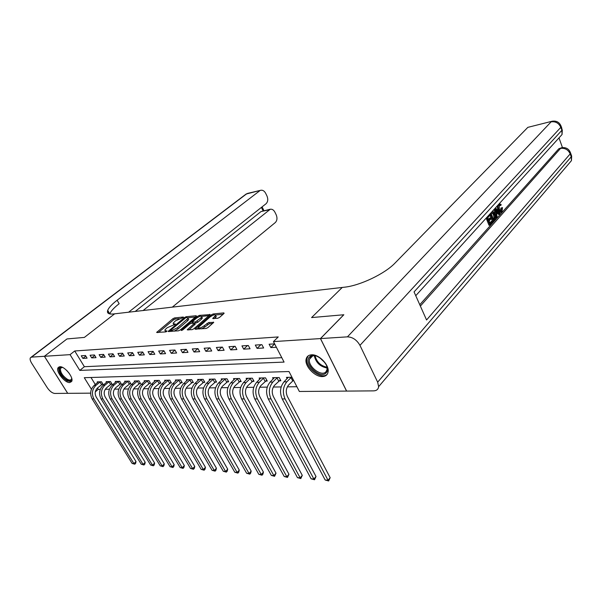 <?xml version="1.0" encoding="UTF-8"?>
<svg xmlns="http://www.w3.org/2000/svg" width="602" height="602" viewBox="0 0 602 602"><rect width="100%" height="100%" fill="white"/><g stroke="black" fill="none" stroke-linecap="round" stroke-linejoin="round"><path stroke-width="0.9" d="M183.332 317.472L183.354 317.021L174.588 317.916L172.902 318.721L156.633 332.432L165.663 331.92L166.874 331.341L166.92 330.859L165.783 330.957L164.813 330.182L166.001 328.782L167.341 327.654L175.174 324.343L175.212 323.876L174.068 323.981L173.075 323.229L175.551 320.768L183.332 317.472M322.484 376.566C314.854 377.1 304.334 365.858 306.14 359.101C306.764 356.467 308.548 355.037 311.49 354.819C318.94 354.059 329.685 365.226 328.067 372.051C327.473 374.903 325.607 376.408 322.484 376.566M69.727 382.548C64.798 383.045 55.519 371.321 58.033 367.747L59.839 366.731C64.692 366.091 74.106 377.898 71.63 381.487L69.727 382.548M217.676 318.308L219.474 317.45L223.906 313.559L223.854 312.889L213.131 313.981L211.362 314.831L195.033 329.106L206.087 328.474L207.916 327.601L213.733 322.371L208.751 322.514L204.236 325.735C200.842 328.045 198.923 328.564 198.472 327.3L209.932 317.036C213.281 314.771 215.185 314.252 215.644 315.486L212.694 318.481L217.676 318.308M320.505 338.58L346.639 391.089L373.639 390.871C376.581 390.751 378.252 389.351 378.628 386.672L377.665 382.157L359.958 345.352C356.82 339.912 352.644 337.082 347.437 336.849L320.505 338.58L343.84 314.756L311.58 317.578L343.772 314.763L320.445 338.58L346.571 391.089L299.36 391.473L288.99 371.532L84.28 377.695L91.421 389.268M128.625 312.197L266.031 203.754C267.965 201.798 268.266 199.179 266.934 195.891L265.685 193.347C264.421 191.007 262.811 189.976 260.869 190.255L246.481 193.949L31.575 357.114L44.39 356.294L66.995 338.934L84.37 337.413L114.643 313.823L342.252 287.447L311.58 317.578L342.252 287.447L344.374 287.207C359.928 285.672 384.956 273.737 395.07 263.014L527.841 127.361L552.154 121.228L527.841 127.361M109.775 313.928L107.72 310.308C106.742 313.206 108.638 314.425 113.409 313.966L114.643 313.823L84.37 337.413L66.995 338.934L44.42 356.286L70.058 354.646L79.788 370.411L284.084 362.095L273.428 341.597L320.445 338.58M273.428 341.597L278.252 336.939L74.723 350.981L70.058 354.646M196.162 316.366L196.169 315.711L186.138 316.735L184.43 317.555L168.131 331.431L178.448 330.829L180.209 329.986L196.162 316.366M199.412 315.38L210.136 314.59L193.829 328.812L192.03 329.67L187.237 329.783L194.491 323.304L191.225 323.312L189.472 324.154L182.662 329.986L181.194 330.393L197.674 316.216L199.412 315.38L199.954 316.374M74.723 350.981L84.37 366.708L281.796 357.686M82.873 358.408L87.087 358.167L85.469 355.511L81.262 355.774L82.873 358.408L85.808 356.068M91.707 357.904L96.027 357.656L94.401 354.962L90.082 355.233L91.707 357.904L94.71 355.481M100.767 357.377L105.2 357.121L103.559 354.397L99.134 354.676L100.767 357.377L103.845 354.879M110.061 356.843L114.606 356.58L112.958 353.825L108.413 354.104L110.061 356.843L113.214 354.254M119.595 356.294L124.26 356.023L122.605 353.231L117.939 353.517L119.595 356.294L122.831 353.615M129.377 355.729L134.171 355.458L132.508 352.621L127.722 352.915L129.377 355.729L132.703 352.953M139.431 355.15L144.352 354.871L142.674 351.997L137.76 352.298L139.431 355.15L142.84 352.275M149.755 354.555L154.812 354.269L153.126 351.35L148.077 351.666L149.755 354.555L153.254 351.576M160.365 353.946L165.558 353.645L163.864 350.695L158.672 351.011L160.365 353.946L163.955 350.853M171.269 353.321L176.612 353.013L174.911 350.01L169.568 350.341L171.269 353.321L174.964 350.101M182.481 352.674L187.975 352.358L186.266 349.31L180.773 349.649L182.481 352.674L186.274 349.326M194.017 352.004L199.676 351.681L197.96 348.596L192.301 348.942L194.017 352.004L197.84 348.603M205.892 351.32L211.716 350.989L209.993 347.858L204.168 348.212L205.892 351.32L209.714 347.873M218.12 350.62L224.117 350.274L222.379 347.091L216.389 347.459L218.12 350.62L221.942 347.121M230.709 349.89L236.887 349.536L235.149 346.308L228.971 346.684L230.709 349.89L234.539 346.346M243.69 349.145L250.056 348.776L248.31 345.495L241.944 345.887L243.69 349.145L247.512 345.548M257.069 348.377L263.638 347.994L261.885 344.66L255.316 345.066L257.069 348.377L260.892 344.72M274.617 343.877L269.109 344.216L270.87 347.58L276.378 347.264M97.456 388.034L98.269 389.359L100.271 389.328M105.282 389.268L109.421 389.208M114.493 389.14L118.805 389.088M123.937 389.02L128.437 388.96M133.629 388.892L138.325 388.824M143.577 388.757L148.468 388.696M153.796 388.621L158.898 388.553M164.286 388.486L169.606 388.41M175.069 388.343L180.623 388.267M186.146 388.192L191.94 388.117M197.546 388.042L203.589 387.959M209.27 387.884L215.576 387.801M221.333 387.726L227.917 387.643M233.749 387.56L240.634 387.47M246.542 387.395L253.728 387.297M259.725 387.221L267.235 387.116M273.316 387.041L281.164 386.935M287.327 386.853L296.891 386.725M90.985 377.492L95.282 384.49M101.896 384.377L103.055 384.354L101.475 381.758L97.223 381.864L97.629 382.526M110.896 384.196L112.085 384.166L110.497 381.548L106.14 381.653L106.562 382.338M120.122 384.008L121.348 383.986L119.753 381.329L115.283 381.435L115.712 382.142M129.588 383.82L130.845 383.79L129.234 381.104L124.652 381.209L125.096 381.946M139.303 383.624L140.59 383.594L138.972 380.87L134.269 380.983L134.72 381.743M149.266 383.421L150.583 383.399L148.965 380.637L144.134 380.75L144.6 381.54M159.492 383.218L160.854 383.188L159.221 380.389L154.262 380.509L154.744 381.329M170.005 383.007L171.397 382.977L169.756 380.14L164.662 380.261L165.159 381.111M180.796 382.789L182.225 382.759L180.577 379.885L175.348 380.005L175.852 380.885M191.887 382.563L193.362 382.533L191.707 379.621L186.327 379.749L186.846 380.66M203.295 382.338L204.808 382.308L203.145 379.35L197.614 379.478L198.148 380.434M215.019 382.104L216.577 382.067L214.906 379.072L209.218 379.207L209.774 380.193M227.089 381.856L228.692 381.826L227.014 378.778L221.16 378.921L221.732 379.952M239.513 381.608L241.161 381.578L239.483 378.485L233.456 378.628L234.043 379.704M252.306 381.352L254.006 381.314L252.321 378.184L246.105 378.327L246.715 379.456M265.49 381.089L267.235 381.051L265.542 377.868L259.146 378.018L259.778 379.2M279.072 380.818L280.878 380.78L279.177 377.544L272.578 377.702L273.233 378.929M293.084 380.532L293.663 380.524M287.109 378.658L286.432 377.371L291.962 377.243M90.624 393.151L67.725 393.339L44.42 356.286M98.269 389.359L95.319 391.849M84.37 366.708L79.788 370.411M270.87 347.58L274.64 343.923M173.496 323.974L173.76 324.937M165.241 330.942L165.527 331.928M179.193 318.646L175.22 319.045L173.534 319.85L158.364 332.545M170.682 330.859L169.854 331.559M195.402 317.013L188.072 317.751M185.845 317.668L170.404 330.363L171.841 330.43L177.417 327.759L188.102 318.323L187.064 317.547L185.845 317.668M174.113 331.198L178.072 328.925L177.417 327.759M188.313 318.714L188.742 319.474L187.621 320.806L178.072 328.925M201.723 316.381L209.037 315.644M188.96 329.934L194.995 324.222M191.413 323.297L192.392 322.454M200.827 317.969L201.738 316.878C201.294 315.696 199.435 316.216 196.162 318.428L192.136 321.995L195.394 321.972L200.827 317.969L201.474 319.143L202.385 318.052L202.016 317.374M192.783 323.169L192.271 322.243M201.474 319.143L197.802 322.311L194.491 323.297L195.138 324.486M215.907 315.967L216.291 316.682L214.417 318.624M198.878 328.03L199.179 329.061M201.655 328.85L204.898 326.946L204.236 325.735M212.672 323.424L209.406 323.718L204.898 326.946M198.464 327.781L196.756 329.271M223.146 314.229L215.644 314.981M102.739 383.835L97.532 387.974C94.973 390.608 94.522 393.603 96.177 396.981L136.014 461.561L135.616 463.382L134.773 464.195L132.086 463.427L92.136 398.908C89.645 393.851 90.323 389.351 94.175 385.415L98.374 381.834M132.086 463.427L133.9 463.578L93.904 398.908C91.406 393.836 92.091 389.328 95.944 385.385L100.316 381.788M134.773 464.195L133.9 463.578L136.014 461.561M101.55 384.595L99.97 382.014M111.761 383.632L106.516 387.838C103.95 390.502 103.499 393.542 105.169 396.959L145.21 462.328L144.804 464.172L143.953 464.985L141.229 464.21L101.068 398.908C98.562 393.783 99.24 389.231 103.1 385.25L107.322 381.623M141.229 464.21L143.088 464.368L102.882 398.915C100.376 393.768 101.053 389.208 104.914 385.212L109.308 381.578M143.953 464.985L143.088 464.368L145.21 462.328M110.542 384.422L108.954 381.803M121.017 383.436L115.727 387.703C113.153 390.397 112.709 393.467 114.38 396.929L154.631 463.111L154.21 464.97L153.359 465.805L150.605 465.015L110.234 398.915C107.713 393.723 108.39 389.11 112.258 385.077L116.487 381.405M150.605 465.015L152.509 465.18L112.092 398.915C109.572 393.708 110.241 389.08 114.117 385.039L118.526 381.359M153.359 465.805L152.509 465.18L154.631 463.111M119.768 384.234L118.173 381.585M130.506 383.226L125.178 387.553C122.597 390.284 122.153 393.399 123.839 396.906L164.293 463.909L163.857 465.797L163.007 466.64L160.207 465.843L119.632 398.915C117.097 393.655 117.766 388.982 121.657 384.896L125.893 381.179M160.207 465.843L162.156 466.008L121.536 398.915C119 393.64 119.67 388.96 123.56 384.866L127.985 381.134M163.007 466.64L162.156 466.008L164.293 463.909M129.234 384.053L127.624 381.367M140.236 383.007L134.871 387.41C132.29 390.171 131.838 393.332 133.539 396.884L174.196 464.729L173.745 466.64L172.894 467.491L170.057 466.685L129.272 398.915C126.721 393.588 127.398 388.854 131.289 384.716L135.54 380.953M170.057 466.685L172.059 466.859L131.228 398.915C128.677 393.573 129.347 388.824 133.245 384.678L137.685 380.9M172.894 467.491L172.059 466.859L174.196 464.729M138.942 383.858L137.324 381.134M71.691 378.214C71.721 380.976 70.156 381.593 66.995 380.058C60.396 376.702 56.31 365.309 62.533 367.401M62.473 367.386L60.561 368.191C60.012 371.916 62.269 375.603 67.334 379.252C69.365 380.313 70.735 380.291 71.442 379.185L71.691 378.274M59.041 366.881L58.808 367.212C58.131 371.825 60.93 376.4 67.206 380.931L71.54 381.638M309.488 356.971C315.215 350.025 332.861 367.032 326.051 372.954C320.129 379.531 303.054 363.029 309.488 356.971M316.456 356.053C313.883 355.398 311.919 355.737 310.572 357.076L309.511 359.183C307.562 366.287 321.393 377.04 325.9 371.863L327.067 369.53L326.698 365.843M308.209 355.85L306.967 358.363C304.529 367.16 321.656 380.532 327.277 374.143M319.496 357.49L325.118 362.863M143.11 310.519L270.313 209.225C272.179 208.977 273.729 209.978 274.941 212.228L276.167 214.726C277.477 217.969 277.183 220.58 275.287 222.567L172.322 307.14M31.575 357.114L30.378 357.776C29.769 359.003 30.213 360.839 31.71 363.284L47.257 387.696C49.71 391.195 52.178 393.114 54.662 393.445L67.717 393.317M44.39 356.294L67.695 393.339M107.72 310.308C108.819 307.592 111.949 304.236 117.127 300.232L259.665 190.826M108.631 311.859L107.66 312.604M135.224 311.437L261.05 211.543L270.313 209.225M109.805 313.86C110.881 311.114 113.996 307.742 119.151 303.724L117.127 300.232M500.593 211.121L500.902 208.074L502.497 207.585L502.008 211.738L501.18 212.288L498.787 209.677L497.794 209.842L497.199 205.967M501.18 212.288L500.187 212.453L497.794 209.842M495.619 217.804L496.62 217.646L494.964 208.427M495.002 214.139L494.189 209.278M495.551 207.78L500.096 213.748L498.554 214.523L497.598 213.176M489.93 215.35L487.808 217.691L488.749 220.054L490.728 217.864L491.074 218.752L489.102 220.942L490.163 223.598L492.368 221.13L492.714 222.01L489.99 225.073L488.982 225.231L486.145 218.142M488.485 219.399L489.719 218.029L490.728 217.864M489.9 222.928L491.367 221.295L492.368 221.13M419.767 304.725L558.791 148.762L561.681 147.693L558.791 148.762M562.449 147.565L559.145 138.287M492.338 221.137L489.622 214.312M347.437 336.849L551.101 121.86C555.586 121.273 558.822 123.101 560.801 127.346L561.854 130.325L414.056 291.902L426.562 319.978L570.184 153.894L571.215 156.806L571.448 160.636L567.949 164.745M489.99 225.073L486.815 217.405M493.128 211.49L494.942 213.973C495.905 216.396 495.845 218.315 494.761 219.722L493.429 221.212L490.291 213.582M493.61 219.745L495.032 217.382L494.415 214.53L492.707 212.514L491.27 213.868L493.61 219.745M493.429 221.212L492.459 221.37M493.347 219.083L494.031 217.54L493.414 214.696L492.225 212.822M494.37 218.895L493.369 219.053M495.032 217.382L494.031 217.54M494.415 214.53L493.414 214.696M499.555 214.357L498.223 212.483L496.665 214.222L497.169 217.029L496.62 217.646M496.018 210.647L496.469 213.176L497.719 211.784L495.709 208.962L496.018 210.647M496.326 212.386L496.725 211.949L496.093 211.061M497.719 211.784L496.725 211.949M499.344 203.604L501.218 204.65L500.796 205.44L499.705 204.62L499.276 204.891L499.299 209.105L501.135 211.219L501.624 210.918L500.623 211.091M501.624 210.918L501.895 207.901L500.902 208.074M500.796 205.44L499.803 205.613M498.787 209.677C497.967 207.577 497.952 205.771 498.742 204.266M501.895 207.901L502.497 207.585M150.229 382.789L144.826 387.259C142.23 390.058 141.786 393.257 143.494 396.853L184.347 465.572L183.888 467.506L183.031 468.371L180.156 467.551L139.175 398.915C136.609 393.512 137.279 388.719 141.184 384.527L145.443 380.72M180.156 467.551L182.21 467.731L141.184 398.915C138.61 393.497 139.28 388.696 143.193 384.49L147.64 380.667M183.031 468.371L182.21 467.731L184.347 465.572M148.905 383.662L147.279 380.9M160.486 382.563L155.045 387.101C152.441 389.938 152.005 393.181 153.713 396.823L194.77 466.437L194.295 468.401L193.438 469.274L190.518 468.446L149.334 398.915C146.753 393.445 147.422 388.583 151.335 384.339L155.602 380.479M190.518 468.446L192.625 468.627L151.403 398.915C148.814 393.43 149.484 388.553 153.397 384.302L157.867 380.426M193.438 469.274L192.625 468.627L194.77 466.437M159.131 383.459L157.498 380.667M171.021 382.33L165.535 386.943C162.931 389.818 162.495 393.106 164.218 396.801L205.455 467.325L204.973 469.312L204.116 470.2L201.151 469.357L159.771 398.915C157.182 393.369 157.844 388.448 161.765 384.144L166.039 380.231M201.151 469.357L203.318 469.545L161.893 398.915C159.297 393.354 159.959 388.418 163.887 384.106L168.364 380.171M204.116 470.2L203.318 469.545L205.455 467.325M169.629 383.248L167.996 380.419M181.842 382.089L176.318 386.777C173.715 389.69 173.271 393.023 175.009 396.771L216.434 468.236L215.93 470.245L215.08 471.148L212.07 470.297L170.501 398.915C167.89 393.294 168.552 388.298 172.481 383.941L176.762 379.975M212.07 470.297L214.289 470.486L172.684 398.915C170.073 393.279 170.727 388.275 174.663 383.903L179.148 379.915M215.08 471.148L214.289 470.486L216.434 468.236M180.419 383.038L178.779 380.163M192.964 381.849L187.403 386.612C184.791 389.562 184.355 392.94 186.101 396.741L227.707 469.176L227.187 471.208L226.337 472.118L223.282 471.261L181.526 398.915C178.907 393.211 179.562 388.155 183.497 383.73L187.779 379.712M223.282 471.261L225.562 471.456L183.768 398.915C181.142 393.196 181.796 388.124 185.74 383.692L190.232 379.651M226.337 472.118L225.562 471.456L227.707 469.176M191.511 382.819L189.856 379.907M204.402 381.593L198.803 386.439C196.184 389.434 195.755 392.858 197.509 396.71L239.287 470.132L238.753 472.194L237.895 473.119L234.803 472.246L192.866 398.915C190.232 393.136 190.879 388.004 194.822 383.519L199.112 379.448M234.803 472.246L237.143 472.45L195.176 398.915C192.535 393.121 193.182 387.974 197.125 383.474L201.632 379.388M237.895 473.119L237.143 472.45L239.287 470.132M202.912 382.594L201.249 379.636M216.171 381.329L210.519 386.258C207.908 389.298 207.479 392.767 209.24 396.68L251.192 471.125L250.643 473.21L249.785 474.15L246.639 473.262L204.529 398.915C201.881 393.053 202.528 387.846 206.471 383.301L210.76 379.17M246.639 473.262L249.047 473.473L206.9 398.915C204.251 393.031 204.898 387.816 208.841 383.256L213.356 379.109M249.785 474.15L249.047 473.473L251.192 471.125M214.643 382.36L212.973 379.365M228.271 381.058L222.589 386.078C219.971 389.155 219.542 392.685 221.318 396.65L263.428 472.134L262.863 474.256L262.005 475.211L258.807 474.308L216.532 398.915C213.868 392.963 214.508 387.688 218.458 383.075L222.748 378.884M258.807 474.308L261.283 474.519L218.977 398.915C216.314 392.948 216.953 387.65 220.896 383.03L225.419 378.824M262.005 475.211L261.283 474.519L263.428 472.134M226.706 382.119L225.028 379.079M240.732 380.78L235.006 385.89C232.387 389.012 231.966 392.587 233.749 396.613L276.009 473.18L274.572 476.295L271.321 475.384L228.895 398.915C226.217 392.88 226.849 387.522 230.799 382.842L235.081 378.59M271.321 475.384L273.872 475.603L231.409 398.915C228.73 392.858 229.362 387.485 233.313 382.797L237.835 378.523M274.572 476.295L273.872 475.603L276.009 473.18M239.122 381.871L237.444 378.793M253.562 380.494L247.798 385.694C245.18 388.869 244.766 392.496 246.557 396.583L288.96 474.256L287.5 477.416L284.204 476.491L241.62 398.923C238.934 392.79 239.558 387.349 243.509 382.601L247.791 378.289M284.204 476.491L286.823 476.716L244.216 398.923C241.522 392.767 242.147 387.312 246.098 382.556L250.62 378.222M287.5 477.416L286.823 476.716L288.96 474.256M251.914 381.623L250.229 378.492M266.784 380.193L260.975 385.491C258.363 388.711 257.957 392.399 259.748 396.545L302.287 475.362L300.812 478.575L297.456 477.627L254.744 398.923C252.042 392.692 252.659 387.176 256.602 382.353L260.877 377.981M297.456 477.627L300.157 477.86L257.415 398.923C254.706 392.677 255.323 387.139 259.266 382.308L263.796 377.905M300.812 478.575L300.157 477.86L302.287 475.362M265.091 381.359L263.398 378.184M280.412 379.885L274.565 385.288C271.953 388.553 271.547 392.301 273.353 396.507L316.012 476.498L314.522 479.756L311.106 478.801L268.266 398.923C265.55 392.602 266.159 386.996 270.102 382.097L274.361 377.657M311.106 478.801L313.89 479.041L271.02 398.923C268.304 392.579 268.913 386.958 272.849 382.052L277.371 377.589M314.522 479.756L313.89 479.041L316.012 476.498M278.673 381.089L276.973 377.868M293.513 380.231L288.576 385.069C285.973 388.395 285.574 392.195 287.387 396.47L330.159 477.672L328.647 480.983L325.17 480.012L282.21 398.923C279.486 392.496 280.088 386.808 284.016 381.841L288.275 377.326M325.17 480.012L328.037 480.253L285.055 398.923C282.33 392.481 282.932 386.77 286.853 381.781L291.376 377.251M328.647 480.983L328.037 480.253L330.159 477.672M292.677 380.818L290.969 377.537M174.505 324.756L174.068 323.981M166.227 331.747L165.783 330.957M157.378 332.628L157.009 331.98M173.534 319.85L172.902 318.721M175.22 319.045L174.588 317.916M168.869 331.649L168.5 330.995M184.761 318.157L184.43 317.555M186.612 317.593L186.138 316.735M196.395 316.133L196.169 315.711M171.141 331.454L170.622 330.536M172.36 331.348L171.841 330.43M187.621 320.806L186.981 319.647M210.023 314.771L209.782 314.327M187.967 330.016L187.598 329.347M194.792 324.907L194.137 323.718M181.691 330.521L181.45 330.084M198.163 317.111L197.674 316.216M192.964 323.146L192.467 322.251M196.041 323.154L195.394 321.972M197.802 322.311L197.155 321.129M213.379 318.721L213.025 318.074M215.411 317.758L214.763 316.562M207.607 324.576L206.953 323.372M209.406 323.718L208.751 322.514M213.627 322.552L213.371 322.085M195.763 329.354L195.387 328.677M211.859 315.749L211.362 314.831M213.672 314.981L213.131 313.981M224.102 313.356L223.854 312.889M94.175 385.415L95.944 385.385M92.136 398.908L93.904 398.908M103.1 385.25L104.914 385.212M101.068 398.908L102.882 398.915M112.258 385.077L114.117 385.039M110.234 398.915L112.092 398.915M121.657 384.896L123.56 384.866M119.632 398.915L121.536 398.915M131.289 384.716L133.245 384.678M129.272 398.915L131.228 398.915M69.268 373.421L66.92 370.636M327.142 368.01C320.181 366.716 315.892 362.622 314.282 355.722M315.057 355.774C316.712 362.05 320.708 365.865 327.044 367.228M269.026 209.85L261.05 211.543M263.051 210.775L261.388 207.419M31.161 357.182L245.074 194.822L247.685 193.377L245.864 194.175M377.665 382.157L571.215 156.806L571.667 156.114L571.245 154.925M559.8 125.397L561.275 126.683L560.801 127.346L359.958 345.352M420.369 306.079L560.56 148.385C565.03 147.896 568.235 149.732 570.184 153.894L570.636 153.201C569.146 148.98 566.158 147.144 561.681 147.693M415.749 295.702L562.05 134.517L562.321 129.663L561.854 130.325L562.05 134.517L558.242 138.716M552.154 121.228C556.684 120.581 559.725 122.394 561.275 126.683L561.937 128.565M569.033 151.757L570.636 153.201L571.667 156.114L571.448 160.636L378.628 386.672M496.582 210.181L495.973 210.279M141.184 384.527L143.193 384.49M139.175 398.915L141.184 398.915M151.335 384.339L153.397 384.302M149.334 398.915L151.403 398.915M161.765 384.144L163.887 384.106M159.771 398.915L161.893 398.915M172.481 383.941L174.663 383.903M170.501 398.915L172.684 398.915M183.497 383.73L185.74 383.692M181.526 398.915L183.768 398.915M194.822 383.519L197.125 383.474M192.866 398.915L195.176 398.915M206.471 383.301L208.841 383.256M204.529 398.915L206.9 398.915M218.458 383.075L220.896 383.03M216.532 398.915L218.977 398.915M230.799 382.842L233.313 382.797M228.895 398.915L231.409 398.915M243.509 382.601L246.098 382.556M241.62 398.923L244.216 398.923M256.602 382.353L259.266 382.308M254.744 398.923L257.415 398.923M270.102 382.097L272.849 382.052M268.266 398.923L271.02 398.923M284.016 381.841L286.853 381.781M282.21 398.923L285.055 398.923M306.14 359.101L306.997 358.22M171.021 331.461L170.501 330.536M188.742 319.474L188.102 318.323M202.385 318.052L201.738 316.878M216.291 316.682L215.644 315.486M61.487 367.453L60.561 368.191M312.709 355.88L309.511 359.183M260.869 190.255L247.685 193.377M263.917 210.595L262.081 206.877M492.15 211.528L492.647 211.445"/></g></svg>
